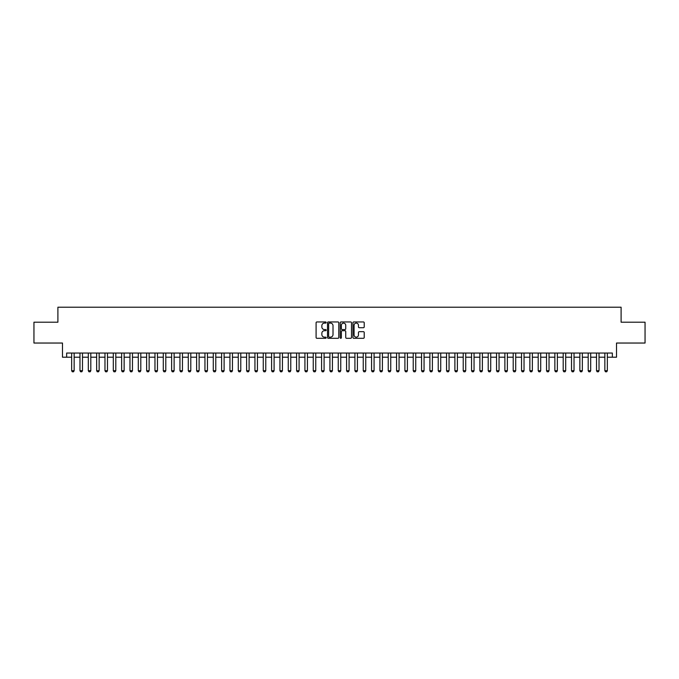 <?xml version="1.0" encoding="UTF-8"?>
<svg xmlns="http://www.w3.org/2000/svg" width="679" height="679" viewBox="0 0 679 679"><rect width="100%" height="100%" fill="white"/><g stroke="black" fill="none" stroke-linecap="round" stroke-linejoin="round"><path stroke-width="1.02" d="M326.166 322.525A0.569 0.569 0 0 0 325.597 321.948L316.906 321.948A0.815 0.815 0 0 0 316.091 322.771L316.091 337.488A0.815 0.815 0 0 0 316.906 338.303L325.597 338.303A0.569 0.569 0 0 0 326.166 337.735A0.569 0.569 0 0 0 325.597 337.157L324.477 337.157A2.614 2.614 0 0 1 321.854 334.543L321.854 333.313A2.614 2.614 0 0 1 324.477 330.698L325.597 330.698A0.569 0.569 0 0 0 326.166 330.13A0.569 0.569 0 0 0 325.597 329.553L324.477 329.553A2.614 2.614 0 0 1 321.854 326.938L321.854 325.708A2.614 2.614 0 0 1 324.477 323.094L325.597 323.094A0.569 0.569 0 0 0 326.166 322.525M363.401 327.711A0.815 0.815 0 0 0 364.216 326.896L364.216 322.771A0.815 0.815 0 0 0 363.401 321.948L353.751 321.948A0.815 0.815 0 0 0 352.936 322.771L352.936 337.488A0.815 0.815 0 0 0 353.751 338.303L363.401 338.303A0.815 0.815 0 0 0 364.216 337.488L364.216 332.498A0.815 0.815 0 0 0 363.401 331.683L359.267 331.683A0.815 0.815 0 0 0 358.453 332.498L358.453 334.976A2.19 2.19 0 0 1 356.263 337.157A2.19 2.19 0 0 1 354.073 334.976L354.073 325.283A2.19 2.19 0 0 1 356.263 323.094A2.19 2.19 0 0 1 358.453 325.283L358.453 326.896A0.815 0.815 0 0 0 359.267 327.711L363.401 327.711M66.652 357.205L66.652 353.038L612.348 353.038L612.348 357.205L616.515 357.205L616.515 343.039L645.05 343.039L645.05 322.211L621.098 322.211L621.098 307.214L57.902 307.214L57.902 322.211L33.95 322.211L33.95 343.039L62.485 343.039L62.485 357.205L71.651 357.205M338.787 322.771A0.815 0.815 0 0 0 337.964 321.948L328.313 321.948A0.815 0.815 0 0 0 327.499 322.771L327.499 337.488A0.815 0.815 0 0 0 328.313 338.303L337.964 338.303A0.815 0.815 0 0 0 338.787 337.488L338.787 322.771M341.036 321.948L350.687 321.948A0.815 0.815 0 0 1 351.501 322.771L351.501 337.488A0.815 0.815 0 0 1 350.687 338.303L346.553 338.303A0.815 0.815 0 0 1 345.738 337.488L345.738 331.522A0.815 0.815 0 0 0 344.915 330.698L342.182 330.698A0.815 0.815 0 0 0 341.359 331.522L341.359 337.735A0.569 0.569 0 0 1 340.79 338.303A0.569 0.569 0 0 1 340.213 337.735L340.213 322.771A0.815 0.815 0 0 1 341.036 321.948M74.147 357.205L79.978 357.205M82.482 357.205L88.312 357.205M90.808 357.205L96.647 357.205M99.142 357.205L104.973 357.205M107.477 357.205L113.308 357.205M115.803 357.205L121.634 357.205M124.138 357.205L129.969 357.205M132.464 357.205L138.295 357.205M140.799 357.205L146.63 357.205M149.134 357.205L154.965 357.205M157.46 357.205L163.291 357.205M165.795 357.205L171.626 357.205M174.121 357.205L179.952 357.205M182.456 357.205L188.287 357.205M190.791 357.205L196.621 357.205M199.117 357.205L204.948 357.205M207.451 357.205L213.282 357.205M215.778 357.205L221.609 357.205M224.112 357.205L229.943 357.205M232.447 357.205L238.278 357.205M240.773 357.205L246.604 357.205M249.108 357.205L254.939 357.205M257.434 357.205L263.265 357.205M265.769 357.205L271.6 357.205M274.095 357.205L279.935 357.205M282.43 357.205L288.261 357.205M290.765 357.205L296.596 357.205M299.091 357.205L304.922 357.205M307.426 357.205L313.257 357.205M315.752 357.205L321.591 357.205M324.087 357.205L329.918 357.205M332.421 357.205L338.252 357.205M340.748 357.205L346.579 357.205M349.082 357.205L354.913 357.205M357.409 357.205L363.248 357.205M365.743 357.205L371.574 357.205M374.078 357.205L379.909 357.205M382.404 357.205L388.235 357.205M390.739 357.205L396.57 357.205M399.065 357.205L404.905 357.205M407.4 357.205L413.231 357.205M415.735 357.205L421.566 357.205M424.061 357.205L429.892 357.205M432.396 357.205L438.227 357.205M440.722 357.205L446.553 357.205M449.057 357.205L454.888 357.205M457.391 357.205L463.222 357.205M465.718 357.205L471.549 357.205M474.052 357.205L479.883 357.205M482.379 357.205L488.209 357.205M490.713 357.205L496.544 357.205M499.048 357.205L504.879 357.205M507.374 357.205L513.205 357.205M515.709 357.205L521.54 357.205M524.035 357.205L529.866 357.205M532.37 357.205L538.201 357.205M540.705 357.205L546.536 357.205M549.031 357.205L554.862 357.205M557.366 357.205L563.197 357.205M565.692 357.205L571.523 357.205M574.027 357.205L579.858 357.205M582.353 357.205L588.192 357.205M590.688 357.205L596.518 357.205M599.022 357.205L604.853 357.205M607.349 357.205L612.348 357.205M329.213 323.094A0.569 0.569 0 0 0 328.644 323.671L328.644 336.589A0.569 0.569 0 0 0 329.213 337.157L330.401 337.157A2.614 2.614 0 0 0 333.016 334.543L333.016 325.708A2.614 2.614 0 0 0 330.401 323.094L329.213 323.094M345.738 325.326A2.19 2.19 0 0 0 343.549 323.136A2.19 2.19 0 0 0 341.359 325.326L341.359 328.738A0.815 0.815 0 0 0 342.182 329.553L344.915 329.553A0.815 0.815 0 0 0 345.738 328.738L345.738 325.326M74.147 353.038L74.147 370.7L73.527 371.786L72.271 371.786L71.651 370.7L71.651 353.038M71.651 370.7L74.147 370.7M82.482 353.038L82.482 370.7L81.853 371.786L80.606 371.786L79.978 370.7L79.978 353.038M79.978 370.7L82.482 370.7M90.808 353.038L90.808 370.7L90.188 371.786L88.941 371.786L88.312 370.7L88.312 353.038M88.312 370.7L90.808 370.7M99.142 353.038L99.142 370.7L98.514 371.786L97.267 371.786L96.647 370.7L96.647 353.038M96.647 370.7L99.142 370.7M107.477 353.038L107.477 370.7L106.849 371.786L105.601 371.786L104.973 370.7L104.973 353.038M104.973 370.7L107.477 370.7M115.803 353.038L115.803 370.7L115.184 371.786L113.928 371.786L113.308 370.7L113.308 353.038M113.308 370.7L115.803 370.7M124.138 353.038L124.138 370.7L123.51 371.786L122.262 371.786L121.634 370.7L121.634 353.038M121.634 370.7L124.138 370.7M132.464 353.038L132.464 370.7L131.845 371.786L130.597 371.786L129.969 370.7L129.969 353.038M129.969 370.7L132.464 370.7M140.799 353.038L140.799 370.7L140.171 371.786L138.923 371.786L138.295 370.7L138.295 353.038M138.295 370.7L140.799 370.7M149.134 353.038L149.134 370.7L148.506 371.786L147.258 371.786L146.63 370.7L146.63 353.038M146.63 370.7L149.134 370.7M157.46 353.038L157.46 370.7L156.841 371.786L155.584 371.786L154.965 370.7L154.965 353.038M154.965 370.7L157.46 370.7M165.795 353.038L165.795 370.7L165.167 371.786L163.919 371.786L163.291 370.7L163.291 353.038M163.291 370.7L165.795 370.7M174.121 353.038L174.121 370.7L173.501 371.786L172.245 371.786L171.626 370.7L171.626 353.038M171.626 370.7L174.121 370.7M182.456 353.038L182.456 370.7L181.828 371.786L180.58 371.786L179.952 370.7L179.952 353.038M179.952 370.7L182.456 370.7M190.791 353.038L190.791 370.7L190.162 371.786L188.915 371.786L188.287 370.7L188.287 353.038M188.287 370.7L190.791 370.7M199.117 353.038L199.117 370.7L198.497 371.786L197.241 371.786L196.621 370.7L196.621 353.038M196.621 370.7L199.117 370.7M207.451 353.038L207.451 370.7L206.823 371.786L205.576 371.786L204.948 370.7L204.948 353.038M204.948 370.7L207.451 370.7M215.778 353.038L215.778 370.7L215.158 371.786L213.902 371.786L213.282 370.7L213.282 353.038M213.282 370.7L215.778 370.7M224.112 353.038L224.112 370.7L223.484 371.786L222.237 371.786L221.609 370.7L221.609 353.038M221.609 370.7L224.112 370.7M232.447 353.038L232.447 370.7L231.819 371.786L230.571 371.786L229.943 370.7L229.943 353.038M229.943 370.7L232.447 370.7M240.773 353.038L240.773 370.7L240.145 371.786L238.898 371.786L238.278 370.7L238.278 353.038M238.278 370.7L240.773 370.7M249.108 353.038L249.108 370.7L248.48 371.786L247.232 371.786L246.604 370.7L246.604 353.038M246.604 370.7L249.108 370.7M257.434 353.038L257.434 370.7L256.815 371.786L255.559 371.786L254.939 370.7L254.939 353.038M254.939 370.7L257.434 370.7M265.769 353.038L265.769 370.7L265.141 371.786L263.893 371.786L263.265 370.7L263.265 353.038M263.265 370.7L265.769 370.7M274.095 353.038L274.095 370.7L273.476 371.786L272.228 371.786L271.6 370.7L271.6 353.038M271.6 370.7L274.095 370.7M282.43 353.038L282.43 370.7L281.802 371.786L280.554 371.786L279.935 370.7L279.935 353.038M279.935 370.7L282.43 370.7M290.765 353.038L290.765 370.7L290.137 371.786L288.889 371.786L288.261 370.7L288.261 353.038M288.261 370.7L290.765 370.7M299.091 353.038L299.091 370.7L298.471 371.786L297.215 371.786L296.596 370.7L296.596 353.038M296.596 370.7L299.091 370.7M307.426 353.038L307.426 370.7L306.798 371.786L305.55 371.786L304.922 370.7L304.922 353.038M304.922 370.7L307.426 370.7M315.752 353.038L315.752 370.7L315.132 371.786L313.885 371.786L313.257 370.7L313.257 353.038M313.257 370.7L315.752 370.7M324.087 353.038L324.087 370.7L323.459 371.786L322.211 371.786L321.591 370.7L321.591 353.038M321.591 370.7L324.087 370.7M332.421 353.038L332.421 370.7L331.793 371.786L330.546 371.786L329.918 370.7L329.918 353.038M329.918 370.7L332.421 370.7M340.748 353.038L340.748 370.7L340.128 371.786L338.872 371.786L338.252 370.7L338.252 353.038M338.252 370.7L340.748 370.7M349.082 353.038L349.082 370.7L348.454 371.786L347.207 371.786L346.579 370.7L346.579 353.038M346.579 370.7L349.082 370.7M357.409 353.038L357.409 370.7L356.789 371.786L355.541 371.786L354.913 370.7L354.913 353.038M354.913 370.7L357.409 370.7M365.743 353.038L365.743 370.7L365.115 371.786L363.868 371.786L363.248 370.7L363.248 353.038M363.248 370.7L365.743 370.7M374.078 353.038L374.078 370.7L373.45 371.786L372.202 371.786L371.574 370.7L371.574 353.038M371.574 370.7L374.078 370.7M382.404 353.038L382.404 370.7L381.785 371.786L380.529 371.786L379.909 370.7L379.909 353.038M379.909 370.7L382.404 370.7M390.739 353.038L390.739 370.7L390.111 371.786L388.863 371.786L388.235 370.7L388.235 353.038M388.235 370.7L390.739 370.7M399.065 353.038L399.065 370.7L398.446 371.786L397.198 371.786L396.57 370.7L396.57 353.038M396.57 370.7L399.065 370.7M407.4 353.038L407.4 370.7L406.772 371.786L405.524 371.786L404.905 370.7L404.905 353.038M404.905 370.7L407.4 370.7M415.735 353.038L415.735 370.7L415.107 371.786L413.859 371.786L413.231 370.7L413.231 353.038M413.231 370.7L415.735 370.7M424.061 353.038L424.061 370.7L423.441 371.786L422.185 371.786L421.566 370.7L421.566 353.038M421.566 370.7L424.061 370.7M432.396 353.038L432.396 370.7L431.768 371.786L430.52 371.786L429.892 370.7L429.892 353.038M429.892 370.7L432.396 370.7M440.722 353.038L440.722 370.7L440.102 371.786L438.855 371.786L438.227 370.7L438.227 353.038M438.227 370.7L440.722 370.7M449.057 353.038L449.057 370.7L448.429 371.786L447.181 371.786L446.553 370.7L446.553 353.038M446.553 370.7L449.057 370.7M457.391 353.038L457.391 370.7L456.763 371.786L455.516 371.786L454.888 370.7L454.888 353.038M454.888 370.7L457.391 370.7M465.718 353.038L465.718 370.7L465.098 371.786L463.842 371.786L463.222 370.7L463.222 353.038M463.222 370.7L465.718 370.7M474.052 353.038L474.052 370.7L473.424 371.786L472.177 371.786L471.549 370.7L471.549 353.038M471.549 370.7L474.052 370.7M482.379 353.038L482.379 370.7L481.759 371.786L480.503 371.786L479.883 370.7L479.883 353.038M479.883 370.7L482.379 370.7M490.713 353.038L490.713 370.7L490.085 371.786L488.838 371.786L488.209 370.7L488.209 353.038M488.209 370.7L490.713 370.7M499.048 353.038L499.048 370.7L498.42 371.786L497.172 371.786L496.544 370.7L496.544 353.038M496.544 370.7L499.048 370.7M507.374 353.038L507.374 370.7L506.755 371.786L505.499 371.786L504.879 370.7L504.879 353.038M504.879 370.7L507.374 370.7M515.709 353.038L515.709 370.7L515.081 371.786L513.833 371.786L513.205 370.7L513.205 353.038M513.205 370.7L515.709 370.7M524.035 353.038L524.035 370.7L523.416 371.786L522.159 371.786L521.54 370.7L521.54 353.038M521.54 370.7L524.035 370.7M532.37 353.038L532.37 370.7L531.742 371.786L530.494 371.786L529.866 370.7L529.866 353.038M529.866 370.7L532.37 370.7M540.705 353.038L540.705 370.7L540.077 371.786L538.829 371.786L538.201 370.7L538.201 353.038M538.201 370.7L540.705 370.7M549.031 353.038L549.031 370.7L548.403 371.786L547.155 371.786L546.536 370.7L546.536 353.038M546.536 370.7L549.031 370.7M557.366 353.038L557.366 370.7L556.738 371.786L555.49 371.786L554.862 370.7L554.862 353.038M554.862 370.7L557.366 370.7M565.692 353.038L565.692 370.7L565.072 371.786L563.816 371.786L563.197 370.7L563.197 353.038M563.197 370.7L565.692 370.7M574.027 353.038L574.027 370.7L573.399 371.786L572.151 371.786L571.523 370.7L571.523 353.038M571.523 370.7L574.027 370.7M582.353 353.038L582.353 370.7L581.733 371.786L580.486 371.786L579.858 370.7L579.858 353.038M579.858 370.7L582.353 370.7M590.688 353.038L590.688 370.7L590.059 371.786L588.812 371.786L588.192 370.7L588.192 353.038M588.192 370.7L590.688 370.7M599.022 353.038L599.022 370.7L598.394 371.786L597.147 371.786L596.518 370.7L596.518 353.038M596.518 370.7L599.022 370.7M607.349 353.038L607.349 370.7L606.729 371.786L605.473 371.786L604.853 370.7L604.853 353.038M604.853 370.7L607.349 370.7"/></g></svg>
